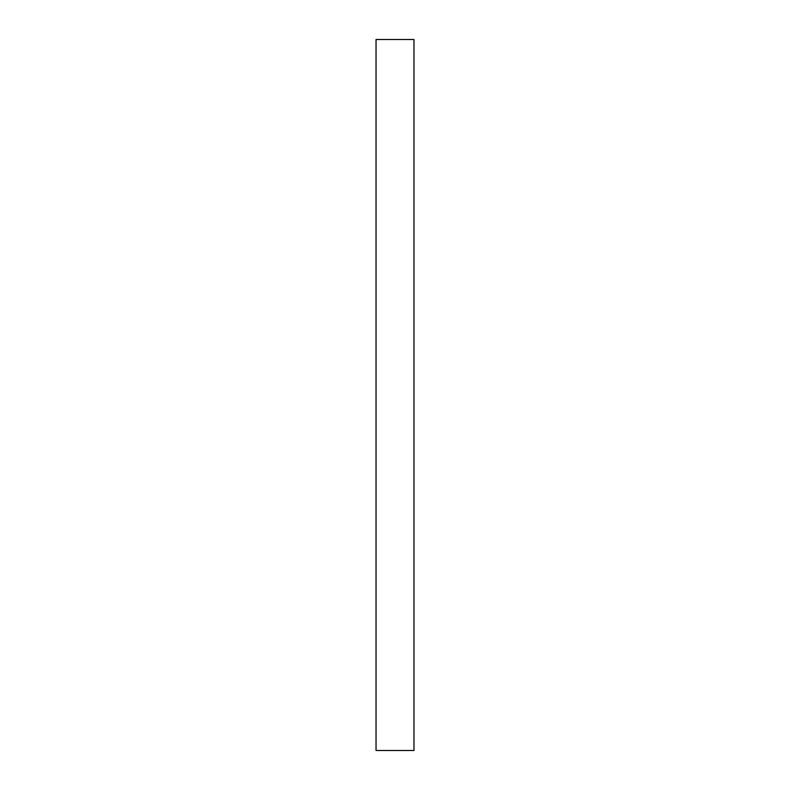 <?xml version="1.0" encoding="UTF-8"?>
<svg xmlns="http://www.w3.org/2000/svg" width="790" height="790" viewBox="0 0 790 790"><rect width="100%" height="100%" fill="white"/><g stroke="black" fill="none" stroke-linecap="round" stroke-linejoin="round"><path stroke-width="0.59" stroke-dasharray="3.95 2.96" d="M413.96 750.5L413.96 39.5M376.04 750.5L376.04 39.5"/><path stroke-width="1.19" d="M413.96 39.5L413.96 750.5L376.04 750.5L376.04 39.5L413.96 39.5"/></g></svg>
